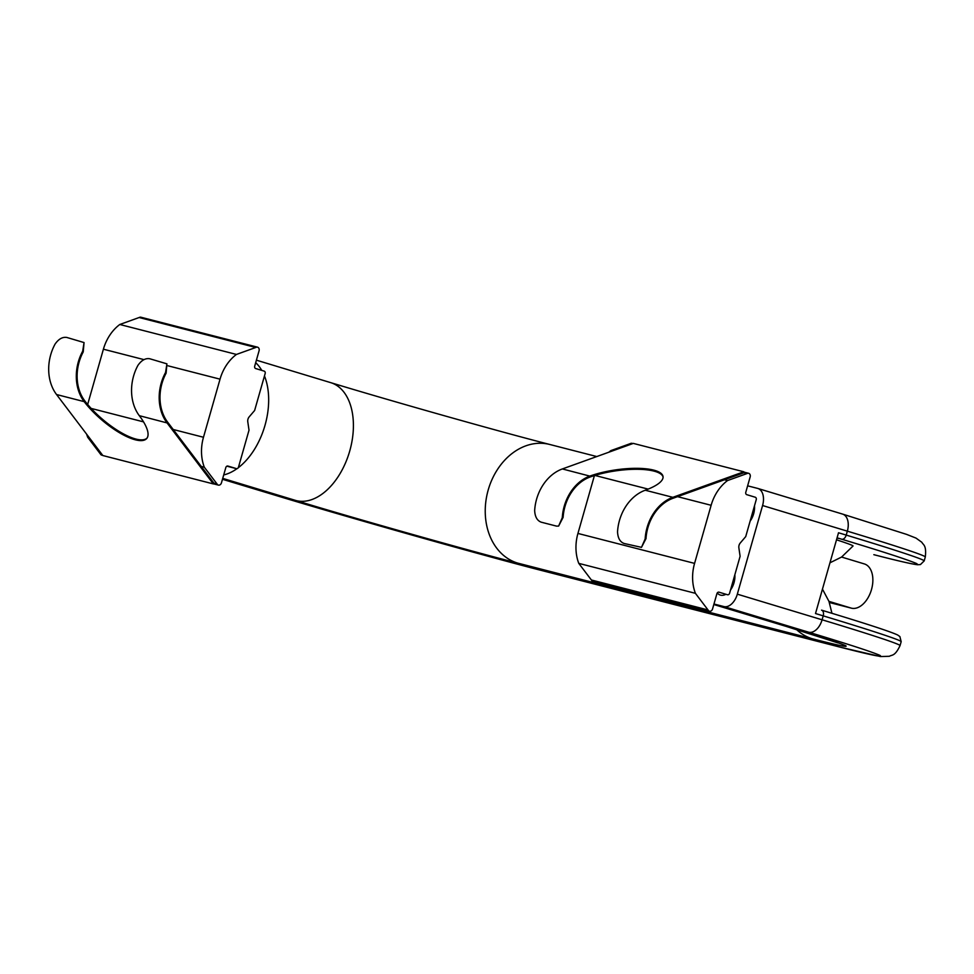 <?xml version="1.0" encoding="UTF-8"?>
<svg xmlns="http://www.w3.org/2000/svg" width="974" height="974" viewBox="0 0 974 974"><rect width="100%" height="100%" fill="white"/><g stroke="black" fill="none" stroke-linecap="round" stroke-linejoin="round"><path stroke-width="1.46" d="M149.704 358.736C145.406 358.055 141.486 360.27 137.931 365.384A41.992 32.994 104.4 0 0 139.294 415.667L167.041 422.911A41.992 32.994 104.4 0 1 165.556 372.482L166.931 363.85L149.704 358.736M165.556 372.482L166.104 373.2L166.931 363.85M166.104 373.2A40.969 32.191 104.4 0 0 167.662 422.18L201.253 466.424L204.321 467.216A40.969 32.191 104.4 0 1 203.481 437.265L220.039 379.166A40.969 32.191 104.4 0 1 236.439 354.439L255.772 347.487A3.068 2.411 104.4 0 0 256.052 347.365A3.068 2.411 104.4 0 1 257.513 347.17A3.068 2.411 104.4 0 1 259.06 350.847L254.713 366.114A2.045 1.607 104.4 0 0 255.687 368.549L264.173 371.118A2.045 1.607 104.4 0 1 265.147 373.553L254.628 410.48L249.186 416.86A5.126 4.018 104.4 0 0 247.786 421.791L249.015 430.179L238.496 467.118A2.045 1.607 104.4 0 1 236.39 468.616L227.916 466.059A2.045 1.607 104.4 0 0 225.822 467.557L221.463 482.824A3.068 2.411 104.4 0 1 218.395 485.101A3.068 2.411 104.4 0 1 217.044 483.968L204.321 467.216M86.662 434.221A40.969 32.191 104.4 0 0 87.684 437.253L89.279 437.667M87.684 437.253L100.407 454.018A3.068 2.411 104.4 0 0 101.759 455.15L102.745 455.406M257.513 347.17L140.877 317.22A3.068 2.411 104.4 0 0 139.416 317.414A3.068 2.411 104.4 0 1 139.136 317.524L119.802 324.488A40.969 32.191 104.4 0 0 103.402 349.203L87.66 404.466M119.802 324.488L236.439 354.439M201.253 466.424L213.976 483.189L213.343 483.92L102.842 455.54L56.541 394.531L84.166 401.629A46.095 15.073 -139.5 0 0 119.656 432.833A46.095 15.073 -139.5 0 0 146.733 438.483A46.095 15.073 -139.5 0 0 139.416 415.825M213.343 483.92L167.041 422.911M84.166 401.629L84.044 401.471A41.992 32.994 104.4 0 1 82.68 351.2L84.056 342.568L66.829 337.454C62.543 336.773 58.623 338.989 55.068 344.102A41.992 32.994 104.4 0 0 56.541 394.531M147.037 438.093A46.095 15.073 -139.5 0 1 119.717 431.762A46.095 15.073 -139.5 0 1 84.799 400.898L84.044 401.471M82.68 351.2L83.228 351.918L84.056 342.568M83.228 351.918A40.969 32.191 104.4 0 0 84.677 400.74M213.976 483.189L217.044 483.968M100.407 454.018L102.002 454.432M556.568 526.13L558.626 526.07L562.29 517.644A41.992 32.994 -75.6 0 1 589.806 476.103L562.363 468.944A41.992 32.994 -75.6 0 0 534.665 510.559C534.982 516.792 537.161 520.676 541.227 522.186L556.568 526.13M558.626 526.07L563.118 517.352A40.969 32.191 -75.6 0 1 589.94 477.077L590.122 477.004A46.095 13.429 -8.3 0 1 636.314 469.285A46.095 13.429 -8.3 0 1 663.075 476.992M727.529 480.559L747.034 473.547A3.068 2.411 -75.6 0 1 748.604 473.291A3.068 2.411 -75.6 0 1 750.15 476.968L745.804 492.235A2.045 1.607 -75.6 0 0 746.79 494.67L755.264 497.239A2.045 1.607 -75.6 0 1 756.238 499.674L745.719 536.601L740.277 542.981A5.126 4.018 -75.6 0 0 738.876 547.912L740.106 556.3L729.587 593.239A2.045 1.607 -75.6 0 1 727.481 594.737L719.007 592.18A2.045 1.607 -75.6 0 0 716.913 593.677L712.554 608.945A3.068 2.411 -75.6 0 1 709.486 611.222A3.068 2.411 -75.6 0 1 708.195 610.199A3.068 2.411 -75.6 0 0 708.025 609.955L695.412 593.324A40.969 32.191 -75.6 0 1 694.572 563.386L711.13 505.287A40.969 32.191 -75.6 0 1 727.529 480.559L724.461 479.768L743.966 472.755L743.819 471.781L672.851 497.324L645.238 490.226A46.095 13.429 -8.3 0 0 663.026 476.505A46.095 13.429 -8.3 0 0 636.935 468.324A46.095 13.429 -8.3 0 0 589.988 476.043M612.317 450.962L610.893 450.609A40.969 32.191 -75.6 0 0 608.896 452.192M709.486 611.222L592.849 581.271A3.068 2.411 -75.6 0 1 591.559 580.248A3.068 2.411 -75.6 0 0 591.388 579.993L578.775 563.374A40.969 32.191 -75.6 0 1 577.935 533.435L594.42 475.58M631.809 443.949L630.397 443.584L610.893 450.609M630.397 443.584A3.068 2.411 -75.6 0 1 631.968 443.34L632.869 443.572M695.412 593.324L578.775 563.374M743.819 471.781L633.319 443.401L562.363 468.944M645.238 490.226L645.044 490.299A41.992 32.994 -75.6 0 0 617.54 531.841C617.845 538.074 620.036 541.958 624.091 543.468L641.489 547.351L645.153 538.926A41.992 32.994 -75.6 0 1 672.851 497.324M641.489 547.351L645.993 538.634A40.969 32.191 -75.6 0 1 672.997 498.286L724.461 479.768M747.034 473.547L743.966 472.755M829.227 602.468L851.373 608.153A23.047 14.257 -73.2 0 0 871.413 589.83A23.047 14.257 -73.2 0 0 864.364 563.934A23.047 14.257 -73.2 0 0 863.999 563.836M829.958 562.802L841.585 557.055L853.029 546.012A142.594 2.934 15.9 0 0 836.508 539.803M851.373 608.153L828.959 601.372L822.458 589.136M837.019 538.013L838.651 538.439L837.031 537.952M723.926 606.571L808.676 632.211C847.55 643.948 871.28 651.655 879.851 655.332C883.905 657.73 870.354 654.93 839.211 646.906A15.365 12.065 104.4 0 0 839.6 647.016L880.496 656.561L889.372 656.281C892.16 654.625 894.887 656.452 900.049 645.616A215.108 4.42 -164.1 0 0 822.093 619.793L737.33 594.164A15.365 9.496 -73.2 0 1 723.926 606.571L713.966 604.014M747.63 485.831L757.589 488.388A15.365 9.496 -73.2 0 1 757.821 488.449A15.365 9.496 -73.2 0 1 762.581 505.53L737.33 594.164M730.5 590.049A15.365 9.496 -73.2 0 0 734.006 582.744A15.365 9.496 -73.2 0 0 734.846 574.757M717.241 592.959A15.365 9.496 -73.2 0 0 720.346 595.077A15.365 9.496 -73.2 0 0 725.825 594.31M750.138 521.102A15.365 9.496 -73.2 0 0 753.645 513.797A15.365 9.496 -73.2 0 0 754.485 505.81M255.687 362.681A61.459 38.01 106.8 0 1 261.762 370.388M264.465 375.94A61.459 38.01 106.8 0 1 238.204 467.776M237.011 468.652A61.459 38.01 106.8 0 1 223.716 474.935M762.581 505.53L847.343 531.159A15.365 9.496 -73.2 0 0 842.583 514.089L906.563 534.373L915.974 538.074L921.83 542.274C923.315 545.148 926.615 545.026 925.3 556.982A215.108 4.42 -164.1 0 0 847.343 531.159L846.211 535.091L838.517 532.766L815.506 613.535L823.213 615.86L822.093 619.793A15.365 9.496 -73.2 0 1 808.676 632.211M91.154 408.423L143.543 421.876M173.226 429.497L203.481 437.265M103.402 349.203L144.006 359.637M168.027 365.81L220.039 379.166M139.136 317.524L255.772 347.487M236.451 468.64L226.869 466.181L236.39 468.616M139.416 317.414L256.052 347.365M563.118 517.352L562.29 517.644M711.13 505.287L677.539 496.655M648.16 489.106L594.907 475.434M694.572 563.386L577.935 533.435M708.025 609.955L591.388 579.993M708.195 610.199L591.559 580.248M589.806 476.103L589.94 477.077M645.153 538.926L645.993 538.634M873.848 554.681L873.982 554.717C897.87 560.878 912.419 564.214 917.605 564.737L920.418 564.579L924.18 560.914A215.108 4.42 -164.1 0 0 846.211 535.091A5.126 3.166 -73.2 0 1 841.743 539.231C882.614 551.576 907.561 559.685 916.571 563.544C920.832 566.064 906.587 563.118 873.848 554.681A5.126 4.018 104.4 0 0 873.982 554.717M837.068 537.818L841.743 539.231M274.607 495.048A15.365 9.496 106.8 0 1 274.376 494.987L222.474 479.293L274.607 495.048C344.102 516.305 491.553 557.919 544.563 571.239A15.365 12.065 104.4 0 0 544.941 571.348A15.365 12.065 104.4 0 0 545.33 571.434M839.99 647.101A15.365 12.065 104.4 0 1 839.6 647.016L544.941 571.348C482.751 555.46 353.245 518.923 274.376 494.987A15.365 9.496 106.8 0 1 274.132 494.914M549.713 444.461A61.459 48.286 104.4 0 0 487.925 490.993A61.459 48.286 104.4 0 0 517.596 563.082C474.094 552.148 353.124 518.01 296.096 500.575A61.459 38.01 106.8 0 0 349.532 451.705A61.459 38.01 106.8 0 0 330.722 382.648C394.275 401.945 500.173 431.823 549.713 444.461L596.794 456.55M837.75 642.84L786.225 626.416A61.459 38.01 -73.2 0 0 787.187 626.684C818.988 636.29 838.456 642.621 845.59 645.665C848.853 647.625 837.737 645.312 812.243 638.749A61.459 48.286 104.4 0 1 796.513 629.545M757.821 488.449L842.583 514.089A15.365 9.496 -73.2 0 0 842.34 514.016L758.064 488.534M222.729 478.38L296.096 500.575M839.211 646.906L544.563 571.239M713.82 604.501L787.187 626.684M517.596 563.082L812.243 638.749M901.169 641.683A215.108 4.42 -164.1 0 0 823.213 615.86A5.126 3.166 -73.2 0 0 821.63 610.174A5.126 3.166 -73.2 0 0 821.545 610.15L821.63 610.174C865.375 623.384 890.735 631.676 897.724 635.036L899.891 636.582L901.169 641.683L900.049 645.616M213.416 483.822L218.395 485.101M748.604 473.291L743.856 472.073M864.364 563.934L841.56 557.043M828.959 601.372L831.954 613.303M786.225 626.416L713.82 604.525M256.406 360.173L330.722 382.648M925.3 556.982L924.18 560.914"/></g></svg>

